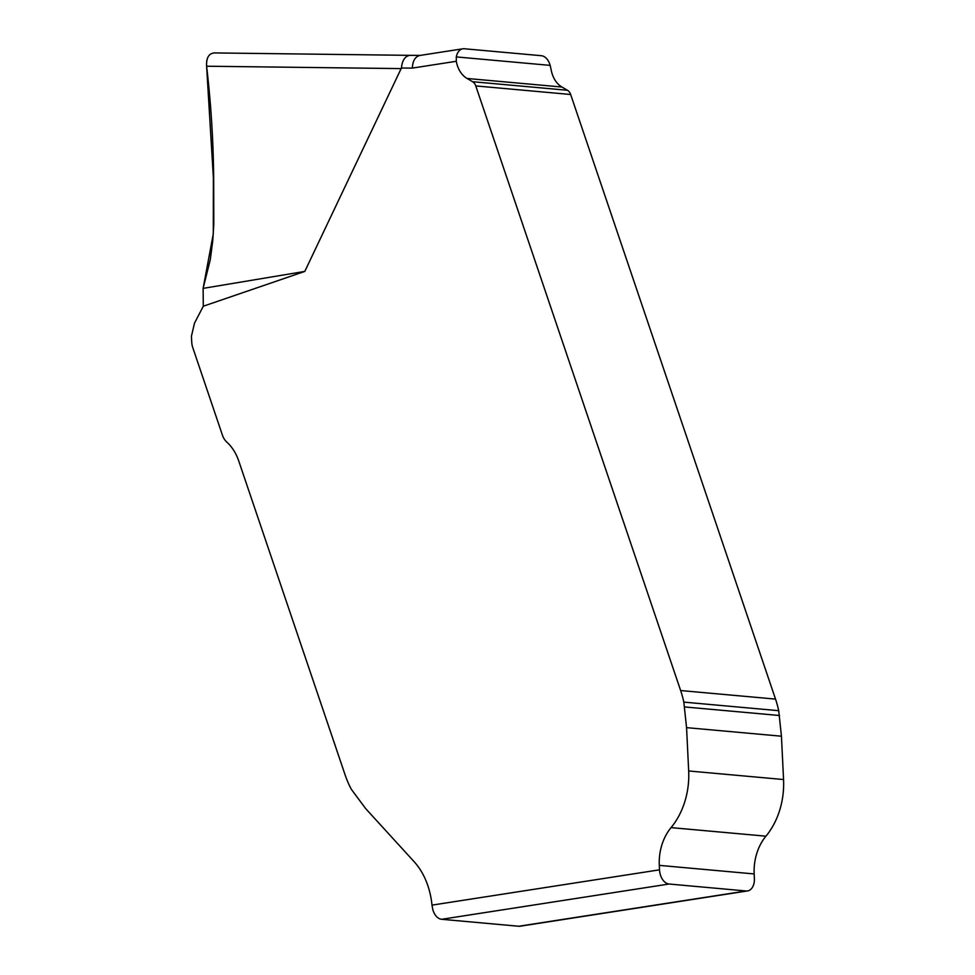 <?xml version="1.0" encoding="UTF-8"?>
<svg xmlns="http://www.w3.org/2000/svg" width="975" height="975" viewBox="0 0 975 975"><rect width="100%" height="100%" fill="white"/><g stroke="black" fill="none" stroke-linecap="round" stroke-linejoin="round"><path stroke-width="1.46" d="M747.569 890.931L520.15 926.201A13.492 8.775 -98.8 0 1 518.737 926.25L746.155 890.979A13.492 8.775 81.2 0 0 747.569 890.931A13.492 8.775 81.2 0 0 754.394 878.402L754.175 873.941A44.972 33.711 95.2 0 1 765.936 836.184A67.458 50.554 -84.8 0 0 783.559 779.537L781.438 736.21L778.708 710.69A89.944 67.409 -84.8 0 0 775.527 699.099L570.655 94.49A8.994 6.74 -84.8 0 0 567.462 90.273L561.929 87.031A26.983 20.219 95.2 0 1 551.168 69.847L550.168 65.386A13.492 8.775 81.2 0 0 541.344 55.709L464.246 48.75A13.492 8.775 81.2 0 0 462.832 48.799A13.492 8.775 81.2 0 0 456.3 56.916L456.288 61.279A26.983 20.219 -84.8 0 0 467.049 78.463L472.582 81.705A8.994 6.74 95.2 0 1 475.776 85.922L680.648 690.544A89.944 67.409 95.2 0 1 683.828 702.122L686.558 727.642L688.679 770.969A67.458 50.554 95.2 0 1 671.056 827.617A44.972 33.711 -84.8 0 0 659.295 865.373L659.514 869.834A13.492 8.775 -98.8 0 0 669.069 884.02L441.638 919.291A13.492 8.775 -98.8 0 1 432.815 909.614L431.986 905.129L659.514 869.834M420.225 55.404L410.048 55.331C405.088 56.014 402.212 60.243 401.42 68.018L304.797 271.416L203.3 306.223L194.512 323.115L191.441 336.18L191.709 341.798A17.989 13.479 -84.8 0 0 192.831 347.77L222.434 435.155A17.989 13.479 -84.8 0 0 226.822 442.102A49.043 36.758 95.2 0 1 238.765 461.041L345.113 774.893A89.944 67.409 -84.8 0 0 351.439 789.47L365.735 808.677L414.034 861.583A71.955 53.93 95.2 0 1 431.986 905.129M518.737 926.25L441.638 919.291M746.155 890.979L669.069 884.02M203.3 306.223L203.117 288.368L210.295 259.63L212.733 240.923L213.805 224.104L213.696 186.749C213.683 146.287 211.319 106.104 206.603 66.215C206.249 57.781 208.833 53.369 214.378 52.942M206.603 66.178L213.379 177.803L213.293 233.842L203.117 288.368L304.797 271.416M410.524 55.356L213.927 52.918M462.832 48.799L419.762 55.478C415.143 56.745 412.669 60.95 412.327 68.104L401.42 68.018M206.651 61.474L207.236 58.878M456.288 61.279L412.327 68.104M401.273 68.603L206.603 66.215M671.056 827.617L765.936 836.184M659.295 865.373L754.175 873.941M688.679 770.969L783.559 779.537M686.558 727.642L781.438 736.21M684.669 706.948L779.549 715.516M683.828 702.122L778.708 710.69M680.648 690.544L775.527 699.099M475.776 85.922L570.655 94.49M472.582 81.705L567.462 90.273M467.049 78.463L561.929 87.031M456.3 56.916L550.168 65.386"/></g></svg>
